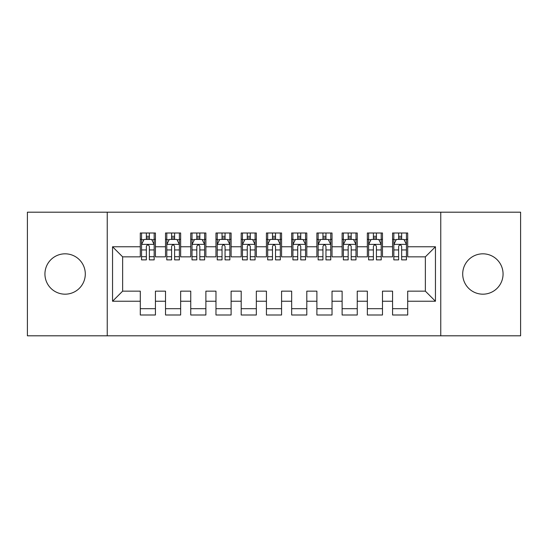 <?xml version="1.0" encoding="UTF-8"?>
<svg xmlns="http://www.w3.org/2000/svg" width="548" height="548" viewBox="0 0 548 548"><rect width="100%" height="100%" fill="white"/><g stroke="black" fill="none" stroke-linecap="round" stroke-linejoin="round"><path stroke-width="0.82" d="M482.884 253.82A20.18 20.18 0 0 0 462.704 274A20.18 20.18 0 0 0 482.884 294.18A20.18 20.18 0 0 0 503.064 274A20.18 20.18 0 0 0 482.884 253.82M65.116 253.82A20.18 20.18 0 0 0 44.936 274A20.18 20.18 0 0 0 65.116 294.18A20.18 20.18 0 0 0 85.296 274A20.18 20.18 0 0 0 65.116 253.82M440.756 335.808L520.6 335.808L520.6 212.192L440.756 212.192L440.756 335.808L107.244 335.808L107.244 212.192L27.4 212.192L27.4 335.808L107.244 335.808M440.756 212.192L107.244 212.192M112.546 301.242L112.546 246.758L140.295 246.758L140.295 256.848L122.636 256.848L122.636 291.152L112.546 301.242L140.295 301.242L140.295 314.997L155.433 314.997L155.433 301.242L165.523 301.242L165.523 314.997L180.655 314.997L180.655 301.242L190.752 301.242L190.752 314.997L205.884 314.997L205.884 301.242L215.974 301.242L215.974 314.997L231.112 314.997L231.112 301.242L241.202 301.242L241.202 314.997L256.341 314.997L256.341 301.242L266.431 301.242L266.431 314.997L281.569 314.997L281.569 301.242L291.659 301.242L291.659 314.997L306.798 314.997L306.798 301.242L316.888 301.242L316.888 314.997L332.026 314.997L332.026 301.242L342.116 301.242L342.116 314.997L357.248 314.997L357.248 301.242L367.345 301.242L367.345 314.997L382.477 314.997L382.477 301.242L392.567 301.242L392.567 314.997L407.705 314.997L407.705 291.152L425.364 291.152L425.364 256.848L407.705 256.848L407.705 246.758L435.455 246.758L435.455 301.242L407.705 301.242M407.705 246.758L407.705 233.003L392.567 233.003L392.567 246.758L382.477 246.758L382.477 233.003L367.345 233.003L367.345 246.758L357.248 246.758L357.248 233.003L342.116 233.003L342.116 246.758L332.026 246.758L332.026 233.003L316.888 233.003L316.888 246.758L306.798 246.758L306.798 233.003L291.659 233.003L291.659 246.758L281.569 246.758L281.569 233.003L266.431 233.003L266.431 246.758L256.341 246.758L256.341 233.003L241.202 233.003L241.202 246.758L231.112 246.758L231.112 233.003L215.974 233.003L215.974 246.758L205.884 246.758L205.884 233.003L190.752 233.003L190.752 246.758L180.655 246.758L180.655 233.003L165.523 233.003L165.523 246.758L155.433 246.758L155.433 233.003L140.295 233.003L140.295 246.758M382.477 301.242L382.477 291.152L392.567 291.152L392.567 301.242M435.455 246.758L425.364 256.848M357.248 301.242L357.248 291.152L367.345 291.152L367.345 301.242M392.567 246.758L392.567 256.848L382.477 256.848L382.477 246.758M332.026 301.242L332.026 291.152L342.116 291.152L342.116 301.242M367.345 246.758L367.345 256.848L357.248 256.848L357.248 246.758M306.798 301.242L306.798 291.152L316.888 291.152L316.888 301.242M342.116 246.758L342.116 256.848L332.026 256.848L332.026 246.758M281.569 301.242L281.569 291.152L291.659 291.152L291.659 301.242M316.888 246.758L316.888 256.848L306.798 256.848L306.798 246.758M256.341 301.242L256.341 291.152L266.431 291.152L266.431 301.242M291.659 246.758L291.659 256.848L281.569 256.848L281.569 246.758M231.112 301.242L231.112 291.152L241.202 291.152L241.202 301.242M266.431 246.758L266.431 256.848L256.341 256.848L256.341 246.758M205.884 301.242L205.884 291.152L215.974 291.152L215.974 301.242M241.202 246.758L241.202 256.848L231.112 256.848L231.112 246.758M180.655 301.242L180.655 291.152L190.752 291.152L190.752 301.242M215.974 246.758L215.974 256.848L205.884 256.848L205.884 246.758M155.433 301.242L155.433 291.152L165.523 291.152L165.523 301.242M190.752 246.758L190.752 256.848L180.655 256.848L180.655 246.758M122.636 291.152L140.295 291.152L140.295 301.242M165.523 246.758L165.523 256.848L155.433 256.848L155.433 246.758M392.567 239.312L393.834 239.312M398.622 239.312L401.65 239.312M406.445 239.312L407.705 239.312M367.345 239.312L368.605 239.312M373.394 239.312L376.421 239.312M381.216 239.312L382.477 239.312M342.116 239.312L343.377 239.312M348.172 239.312L351.2 239.312M355.988 239.312L357.248 239.312M316.888 239.312L318.148 239.312M322.943 239.312L325.971 239.312M330.759 239.312L332.026 239.312M291.659 239.312L292.92 239.312M297.715 239.312L300.742 239.312M305.537 239.312L306.798 239.312M266.431 239.312L267.691 239.312M272.486 239.312L275.514 239.312M280.309 239.312L281.569 239.312M241.202 239.312L242.463 239.312M247.258 239.312L250.285 239.312M255.08 239.312L256.341 239.312M215.974 239.312L217.241 239.312M222.029 239.312L225.057 239.312M229.852 239.312L231.112 239.312M190.752 239.312L192.012 239.312M196.801 239.312L199.828 239.312M204.623 239.312L205.884 239.312M165.523 239.312L166.784 239.312M171.579 239.312L174.607 239.312M179.395 239.312L180.655 239.312M140.295 239.312L141.555 239.312M146.35 239.312L149.378 239.312M154.166 239.312L155.433 239.312M140.295 308.688L155.433 308.688M165.523 308.688L180.655 308.688M190.752 308.688L205.884 308.688M215.974 308.688L231.112 308.688M241.202 308.688L256.341 308.688M266.431 308.688L281.569 308.688M291.659 308.688L306.798 308.688M316.888 308.688L332.026 308.688M342.116 308.688L357.248 308.688M367.345 308.688L382.477 308.688M392.567 308.688L407.705 308.688M112.546 246.758L122.636 256.848M425.364 291.152L435.455 301.242M149.378 236.284L146.35 236.284M154.166 256.711L149.378 256.711L149.378 259.875L154.166 259.875L154.166 244.483L151.645 239.435L144.076 239.435L141.555 244.483L141.555 259.875L146.35 259.875L146.35 256.711L141.555 256.711M141.555 244.483L141.555 233.003M154.166 244.483L154.166 233.003M146.35 239.435L146.35 233.003M149.378 233.003L149.378 239.435M149.378 256.711L149.378 246.374C148.371 244.429 147.357 244.429 146.35 246.374L146.35 256.711M174.607 236.284L171.579 236.284M179.395 256.711L174.607 256.711L174.607 259.875L179.395 259.875L179.395 244.483L176.874 239.435L169.305 239.435L166.784 244.483L166.784 259.875L171.579 259.875L171.579 256.711L166.784 256.711M166.784 244.483L166.784 233.003M179.395 244.483L179.395 233.003M171.579 239.435L171.579 233.003M174.607 233.003L174.607 239.435M174.607 256.711L174.607 246.374C173.593 244.429 172.586 244.429 171.579 246.374L171.579 256.711M199.828 236.284L196.801 236.284M204.623 256.711L199.828 256.711L199.828 259.875L204.623 259.875L204.623 244.483L202.102 239.435L194.533 239.435L192.012 244.483L192.012 259.875L196.801 259.875L196.801 256.711L192.012 256.711M192.012 244.483L192.012 233.003M204.623 244.483L204.623 233.003M196.801 239.435L196.801 233.003M199.828 233.003L199.828 239.435M199.828 256.711L199.828 246.374C198.821 244.429 197.814 244.429 196.801 246.374L196.801 256.711M225.057 236.284L222.029 236.284M229.852 256.711L225.057 256.711L225.057 259.875L229.852 259.875L229.852 244.483L227.331 239.435L219.762 239.435L217.241 244.483L217.241 259.875L222.029 259.875L222.029 256.711L217.241 256.711M217.241 244.483L217.241 233.003M229.852 244.483L229.852 233.003M222.029 239.435L222.029 233.003M225.057 233.003L225.057 239.435M225.057 256.711L225.057 246.374C224.05 244.429 223.043 244.429 222.029 246.374L222.029 256.711M250.285 236.284L247.258 236.284M255.08 256.711L250.285 256.711L250.285 259.875L255.08 259.875L255.08 244.483L252.56 239.435L244.99 239.435L242.463 244.483L242.463 259.875L247.258 259.875L247.258 256.711L242.463 256.711M242.463 244.483L242.463 233.003M255.08 244.483L255.08 233.003M247.258 239.435L247.258 233.003M250.285 233.003L250.285 239.435M250.285 256.711L250.285 246.374C249.278 244.429 248.271 244.429 247.258 246.374L247.258 256.711M275.514 236.284L272.486 236.284M280.309 256.711L275.514 256.711L275.514 259.875L280.309 259.875L280.309 244.483L277.781 239.435L270.219 239.435L267.691 244.483L267.691 259.875L272.486 259.875L272.486 256.711L267.691 256.711M267.691 244.483L267.691 233.003M280.309 244.483L280.309 233.003M272.486 239.435L272.486 233.003M275.514 233.003L275.514 239.435M275.514 256.711L275.514 246.374C274.507 244.429 273.5 244.429 272.486 246.374L272.486 256.711M300.742 236.284L297.715 236.284M305.537 256.711L300.742 256.711L300.742 259.875L305.537 259.875L305.537 244.483L303.01 239.435L295.441 239.435L292.92 244.483L292.92 259.875L297.715 259.875L297.715 256.711L292.92 256.711M292.92 244.483L292.92 233.003M305.537 244.483L305.537 233.003M297.715 239.435L297.715 233.003M300.742 233.003L300.742 239.435M300.742 256.711L300.742 246.374C299.735 244.429 298.722 244.429 297.715 246.374L297.715 256.711M325.971 236.284L322.943 236.284M330.759 256.711L325.971 256.711L325.971 259.875L330.759 259.875L330.759 244.483L328.238 239.435L320.669 239.435L318.148 244.483L318.148 259.875L322.943 259.875L322.943 256.711L318.148 256.711M318.148 244.483L318.148 233.003M330.759 244.483L330.759 233.003M322.943 239.435L322.943 233.003M325.971 233.003L325.971 239.435M325.971 256.711L325.971 246.374C324.964 244.429 323.95 244.429 322.943 246.374L322.943 256.711M351.2 236.284L348.172 236.284M355.988 256.711L351.2 256.711L351.2 259.875L355.988 259.875L355.988 244.483L353.467 239.435L345.898 239.435L343.377 244.483L343.377 259.875L348.172 259.875L348.172 256.711L343.377 256.711M343.377 244.483L343.377 233.003M355.988 244.483L355.988 233.003M348.172 239.435L348.172 233.003M351.2 233.003L351.2 239.435M351.2 256.711L351.2 246.374C350.186 244.429 349.179 244.429 348.172 246.374L348.172 256.711M376.421 236.284L373.394 236.284M381.216 256.711L376.421 256.711L376.421 259.875L381.216 259.875L381.216 244.483L378.695 239.435L371.126 239.435L368.605 244.483L368.605 259.875L373.394 259.875L373.394 256.711L368.605 256.711M368.605 244.483L368.605 233.003M381.216 244.483L381.216 233.003M373.394 239.435L373.394 233.003M376.421 233.003L376.421 239.435M376.421 256.711L376.421 246.374C375.414 244.429 374.407 244.429 373.394 246.374L373.394 256.711M401.65 236.284L398.622 236.284M406.445 256.711L401.65 256.711L401.65 259.875L406.445 259.875L406.445 244.483L403.924 239.435L396.355 239.435L393.834 244.483L393.834 259.875L398.622 259.875L398.622 256.711L393.834 256.711M393.834 244.483L393.834 233.003M406.445 244.483L406.445 233.003M398.622 239.435L398.622 233.003M401.65 233.003L401.65 239.435M401.65 256.711L401.65 246.374C400.643 244.429 399.636 244.429 398.622 246.374L398.622 256.711M154.104 244.36L141.617 244.36M141.555 239.743L143.925 239.743M151.796 239.743L154.166 239.743M146.35 249.95L141.555 249.95M154.166 249.95L149.378 249.95M149.378 237.887L146.35 237.887M179.333 244.36L166.845 244.36M166.784 239.743L169.154 239.743M177.025 239.743L179.395 239.743M171.579 249.95L166.784 249.95M179.395 249.95L174.607 249.95M174.607 237.887L171.579 237.887M204.562 244.36L192.074 244.36M192.012 239.743L194.382 239.743M202.253 239.743L204.623 239.743M196.801 249.95L192.012 249.95M204.623 249.95L199.828 249.95M199.828 237.887L196.801 237.887M229.79 244.36L217.303 244.36M217.241 239.743L219.611 239.743M227.482 239.743L229.852 239.743M222.029 249.95L217.241 249.95M229.852 249.95L225.057 249.95M225.057 237.887L222.029 237.887M255.019 244.36L242.531 244.36M242.463 239.743L244.84 239.743M252.71 239.743L255.08 239.743M247.258 249.95L242.463 249.95M255.08 249.95L250.285 249.95M250.285 237.887L247.258 237.887M280.247 244.36L267.753 244.36M267.691 239.743L270.061 239.743M277.939 239.743L280.309 239.743M272.486 249.95L267.691 249.95M280.309 249.95L275.514 249.95M275.514 237.887L272.486 237.887M305.469 244.36L292.981 244.36M292.92 239.743L295.29 239.743M303.16 239.743L305.537 239.743M297.715 249.95L292.92 249.95M305.537 249.95L300.742 249.95M300.742 237.887L297.715 237.887M330.697 244.36L318.21 244.36M318.148 239.743L320.518 239.743M328.389 239.743L330.759 239.743M322.943 249.95L318.148 249.95M330.759 249.95L325.971 249.95M325.971 237.887L322.943 237.887M355.926 244.36L343.438 244.36M343.377 239.743L345.747 239.743M353.618 239.743L355.988 239.743M348.172 249.95L343.377 249.95M355.988 249.95L351.2 249.95M351.2 237.887L348.172 237.887M381.155 244.36L368.667 244.36M368.605 239.743L370.975 239.743M378.846 239.743L381.216 239.743M373.394 249.95L368.605 249.95M381.216 249.95L376.421 249.95M376.421 237.887L373.394 237.887M406.383 244.36L393.896 244.36M393.834 239.743L396.204 239.743M404.075 239.743L406.445 239.743M398.622 249.95L393.834 249.95M406.445 249.95L401.65 249.95M401.65 237.887L398.622 237.887"/></g></svg>
